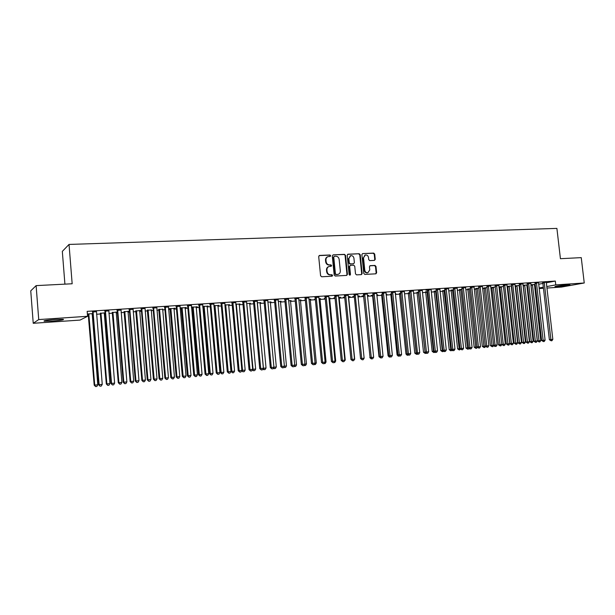 <?xml version="1.0" encoding="UTF-8"?>
<svg xmlns="http://www.w3.org/2000/svg" width="615" height="615" viewBox="0 0 615 615"><rect width="100%" height="100%" fill="white"/><g stroke="black" fill="none" stroke-linecap="round" stroke-linejoin="round"><path stroke-width="0.92" d="M330.678 255.694L329.924 254.987L319.569 255.433L318.693 256.54L320.584 275.758L321.676 276.773L332.115 276.204L332.638 275.428L331.885 274.721L330.555 274.797C328.648 274.69 327.495 273.606 327.103 271.553L326.942 269.954C326.896 268.102 327.68 266.933 329.294 266.449L331.147 266.318L331.662 265.557L330.908 264.842L329.571 264.911C327.664 264.796 326.519 263.712 326.127 261.659L325.965 260.06C325.912 258.231 326.68 257.078 328.272 256.586L330.178 256.455L330.678 255.694M330.009 256.47L330.232 255.855L329.479 255.148L319.093 255.594M331.931 276.22L332.185 275.566L330.555 274.797M330.97 266.333L331.208 265.703L329.571 264.911M557.751 286.598L555.091 286.651C553.592 286.459 562.21 285.199 567.215 284.883L569.836 284.837C571.281 285.037 562.687 286.29 557.751 286.598M52.483 321.038L44.242 321.207C43.058 320.723 46.686 320.138 55.119 319.454L63.276 319.3C64.406 319.785 60.808 320.369 52.483 321.038M374.443 260.399L375.258 259.322L374.72 254.095L373.689 253.096L362.581 253.588L361.881 254.656L363.796 273.429L364.833 274.428L375.926 273.813L376.634 272.737L375.988 266.418L374.958 265.426L370.153 265.672L369.446 266.749L369.769 269.893L367.855 272.776C366.194 272.868 365.164 271.991 364.78 270.154L363.519 257.8L365.379 254.948C367.07 254.833 368.116 255.709 368.508 257.57L368.723 259.622L369.761 260.622L374.443 260.399M546.305 282.785L555.33 281.063L87.161 311.359L87.561 316.287L80.042 320.084L33.233 323.29L38.73 319.562L87.561 316.287M555.33 281.063L555.768 284.891L584.25 282.985L561.587 287.051L546.912 288.058M33.233 323.29L30.75 290.857L36.116 285.621L72.163 283.769L69.034 244.432L556.898 228.396L560.426 258.7L581.252 257.631L584.25 282.985M36.116 285.621L38.73 319.562M345.538 255.363L344.477 254.356L333.146 254.848L332.285 255.948L334.183 275.028L335.252 276.035L346.706 275.405L347.437 274.313L345.538 255.363L344.016 254.518L333.146 254.848M348.044 254.203L359.198 253.726L360.244 254.725L362.15 273.521L361.428 274.605L356.562 274.874L355.508 273.875L354.74 266.218L353.687 265.219L350.381 265.388L349.666 266.472L350.465 274.467L349.958 275.228L349.136 274.536L347.198 255.294L348.044 254.203L347.59 254.356M69.034 244.432L62.323 251.381L64.913 284.138M538.609 282.708L534.965 283.138M527.401 284.945L523.004 285.299M527.416 285.029L526.778 285.152M522.888 283.907L519.268 284.161M507.037 286.475L507.744 286.429M511.565 285.99L507.029 286.406M506.914 284.953L503.27 285.206M495.413 287.059L491.954 287.474M490.624 286.021L486.972 286.267M478.962 288.143L475.864 288.535M474.019 287.105L470.352 287.351M462.188 289.25L459.466 289.619M457.099 288.212L453.416 288.45M445.083 290.38L442.762 290.726M439.84 289.342L436.143 289.58M427.64 291.525L425.734 291.848M422.236 290.488L418.523 290.726M409.851 292.702L408.368 292.994M404.278 291.656L400.557 291.894M391.701 293.901L390.663 294.162M395.26 293.663L395.791 293.624L395.276 293.747M385.959 292.848L382.223 293.094M373.182 295.115L371.129 295.454L372.613 295.354M376.757 294.885L377.779 294.816L376.772 295.054M367.263 294.07L363.511 294.308M354.278 296.368L352.687 296.676L354.194 296.576M357.861 296.13L359.406 296.03L358.261 296.307M348.175 295.308L344.408 295.554M334.967 297.637L333.86 297.914L335.006 297.837M339.08 297.568L339.526 297.337M338.581 297.399L340.664 297.26L339.549 297.537M328.694 296.584L324.912 296.83M315.295 299.021L314.657 299.182L315.303 299.144M319.915 298.836L320.438 298.598M318.885 298.698L320.461 298.798M308.792 297.875L305.002 298.121M300.351 300.128L300.95 299.882M298.775 300.028L300.973 300.089M288.473 299.205L284.668 299.451M280.386 301.45L281.063 301.196M278.234 301.381L281.078 301.404M267.71 300.558L263.889 300.804M259.991 302.795L260.752 302.534M257.247 302.764L260.768 302.741M246.492 301.934L242.664 302.188M239.158 304.171L240.004 303.902M235.791 304.179L240.027 304.118M224.806 303.349L220.962 303.602M217.879 305.578L218.817 305.301M213.866 305.624L218.84 305.517M202.635 304.794L198.783 305.048M191.457 307.323L192.38 307.262M196.139 307.016L197.169 306.724M191.442 307.1L197.184 306.947M179.964 306.27L176.098 306.524M168.525 308.838L170.14 308.73M173.914 308.484L175.037 308.184M175.06 308.407L168.525 308.776M156.771 307.784L152.897 308.038M151.19 309.983L147.416 310.229M133.048 309.33L129.158 309.583M129.45 311.19L124.169 311.767M127.958 311.513L129.288 311.205M108.763 310.913L104.865 311.167M105.157 312.789L100.391 313.335M104.196 313.089L105.18 313.02M534.42 285.053L535.265 284.891M538.679 284.238L542.899 283.43M87.445 314.857L88.514 314.78M92.096 314.542L92.873 314.496M96.547 314.25L100.606 313.981M104.181 313.742L105.234 313.673M108.901 313.427L112.56 313.189M116.135 312.95L117.45 312.866M121.117 312.62L124.376 312.405M127.951 312.166L129.527 312.059M133.194 311.82L136.061 311.628M139.636 311.39L141.458 311.267M145.125 311.029L147.615 310.859M151.182 310.621L153.258 310.483M156.917 310.244L159.047 310.106M162.606 309.868L164.928 309.714M168.587 309.468L170.347 309.353M173.907 309.114L176.459 308.945M180.118 308.707L181.525 308.607M185.084 308.376L187.867 308.192M191.519 307.946L192.58 307.877M196.131 307.638L199.145 307.439M202.789 307.2L203.511 307.154M207.063 306.916L210.292 306.7M213.935 306.462L214.328 306.431M217.879 306.201L221.323 305.97M228.58 305.486L232.232 305.248M239.158 304.786L243.017 304.533M249.629 304.087L253.688 303.818M259.991 303.403L264.25 303.118M270.239 302.726L274.69 302.426M280.386 302.05L285.022 301.742M290.426 301.381L295.238 301.066M300.358 300.727L305.355 300.389M310.191 300.074L315.364 299.728M319.915 299.428L325.266 299.075M329.548 298.79L335.06 298.421M339.08 298.152L344.761 297.775M348.521 297.529L354.355 297.137M357.945 296.899L363.626 296.522L370.061 357.615L363.411 294.108M367.439 296.269L372.79 295.915M376.834 295.646L381.861 295.315M386.135 295.031L390.84 294.716L397.075 354.917L398.013 354.824L391.34 292.286M395.345 294.424L399.735 294.131M404.455 293.816L408.545 293.547M413.48 293.217L417.262 292.963M422.413 292.625L425.903 292.394M431.261 292.04L434.459 291.825M440.017 291.456L442.931 291.264M448.689 290.88L451.325 290.703M457.276 290.311L459.636 290.157M465.786 289.742L467.869 289.604L474.173 347.221L476.994 346.937L470.275 287.174M474.203 289.188L476.025 289.065M482.544 288.635L484.113 288.527L490.424 345.599L493.622 345.276L486.896 286.098M490.808 288.081L492.115 287.997M498.988 287.543L500.049 287.474M507.091 287.005L507.905 286.951M515.124 286.475L515.693 286.436M519.083 286.206L519.598 286.175M526.794 285.698L527.486 285.652M530.953 285.421L537.395 340.91L540.77 340.572L534.458 284.484M87.392 314.196L88.306 314.134M92.104 313.881L92.819 313.835M87.376 313.965L92.803 313.612M96.409 311.72L92.504 311.974M117.373 311.99L112.353 312.551M116.143 312.297L117.396 312.212M120.971 310.114L117.081 310.367M141.388 310.406L135.853 310.998M139.643 310.744L140.92 310.437M141.396 310.475L140.935 310.66M144.979 308.553L141.096 308.807M162.614 309.23L158.839 309.476M168.433 307.023L164.559 307.277M180.057 308.077L181.325 307.992M185.084 307.746L186.161 307.454M186.184 307.669L180.049 307.923M191.365 305.532L187.506 305.778M202.735 306.578L203.311 306.539M207.071 306.293L208.047 306.009M202.712 306.362L208.07 306.224M213.782 304.071L209.93 304.317M228.58 304.871L229.472 304.594M224.89 304.894L229.487 304.809M235.706 302.642L231.87 302.888M249.629 303.479L250.436 303.21M246.577 303.464L250.451 303.426M257.162 301.242L253.334 301.488M270.239 302.119L270.961 301.857M267.794 302.065L270.977 302.073M278.149 299.874L274.336 300.12M290.418 300.789L291.056 300.535M288.558 300.697L291.079 300.743M298.69 298.536L294.885 298.782M305.294 299.728L304.902 299.828L305.294 299.805M310.183 299.482L310.744 299.236M308.884 299.359L310.767 299.444M318.793 297.222L315.011 297.476M325.189 298.321L324.305 298.544L325.204 298.49M329.548 298.198L330.032 297.968M328.787 298.044L330.055 298.167M338.488 295.946L334.714 296.192M344.684 296.999L343.324 297.291L344.7 297.199M348.513 296.945L348.928 296.714M348.275 296.761L350.081 296.645L348.951 296.922M357.769 294.685L354.009 294.931M363.78 295.738L361.958 296.061L363.45 295.961M367.355 295.5L368.639 295.415L367.47 295.692M376.657 293.455L372.913 293.701M382.492 294.508L381.684 294.754M386.059 294.27L386.835 294.216L386.066 294.393M395.168 292.248L391.432 292.494M400.819 293.293L399.558 293.578M413.303 291.064L409.582 291.31M418.792 292.11L417.093 292.417M427.01 291.572L433.467 351.28L433.99 351.234L427.548 290.672L427.287 289.949L425.949 290.242L427.379 290.149M427.264 289.949L431.207 289.696M436.404 290.949L434.29 291.279M448.512 288.773L444.822 289.012M453.678 289.811L451.156 290.165M465.601 287.659L461.927 287.897M470.613 288.696L467.707 289.073M482.36 286.567L478.701 286.805M487.226 287.597L483.944 288.005M498.803 285.483L495.16 285.737M498.926 287.013L499.887 286.951M503.524 286.521L498.926 286.967M514.94 284.43L511.311 284.684M515.062 285.944L515.539 285.914M519.521 285.468L515.055 285.844M519.529 285.575L519.068 285.66M530.768 283.392L527.155 283.646M530.891 284.899L531.053 285.383L532.505 285.099L539.132 341.971L537.395 340.91M535.219 284.43L530.876 284.753M535.219 284.491L534.42 284.645M546.343 282.208L542.707 282.639M534.842 288.75L535.696 288.596M539.109 287.966L543.329 287.19M546.743 286.559L555.768 284.891M543.46 288.297L539.178 288.589M535.719 288.827L534.858 288.881M448.596 288.766L454.977 349.136L452.817 349.351L446.167 288.727M327.71 256.77C326.188 257.301 325.458 258.446 325.519 260.222L325.965 260.06M329.125 265.057C327.218 264.95 326.065 263.866 325.673 261.813L325.519 260.222M328.756 266.618C327.195 267.133 326.442 268.294 326.496 270.1L326.942 269.954M330.101 274.936C328.195 274.828 327.049 273.752 326.65 271.699L326.496 270.1M346.537 275.42L346.968 274.451L345.069 255.525M334.352 256.278L333.753 257.047L335.421 273.79L336.167 274.49L337.95 274.367C339.572 273.898 340.356 272.729 340.31 270.869L339.165 259.461C338.78 257.424 337.643 256.34 335.752 256.217L334.352 256.278M334.114 256.34L333.753 257.047M337.996 274.359L335.713 274.636L334.96 273.929L333.299 257.208M347.59 254.364L359.198 253.726M361.251 274.621L361.674 273.66L359.767 254.887L358.722 253.88M350.212 265.449L349.197 266.618L349.997 274.605L350.465 274.467M349.766 275.236L349.997 274.605M353.933 258.285C353.533 256.401 352.472 255.525 350.75 255.648L348.866 258.515L349.305 262.897L350.358 263.904L353.663 263.735L354.378 262.659L353.933 258.285M350.266 255.809L348.866 258.515M353.364 263.835L349.889 264.058L348.836 263.051L348.398 258.669M364.918 255.102L363.519 257.8M367.762 272.799L367.378 272.914C365.71 273.006 364.687 272.13 364.295 270.293L363.042 257.954M375.727 273.836L376.142 272.875L375.496 266.564L374.466 265.572L369.846 265.803M374.381 260.399L374.766 259.476L374.235 254.249L373.205 253.257L362.712 253.572M88.191 313.911L94.195 385.159L97.777 384.798L92.181 313.65M88.814 313.873L94.725 385.105L95.609 386.581L94.195 385.159M97.777 384.798L96.824 386.458L95.609 386.581M93.257 312.312L92.719 312.589L98.561 384.721L99.123 384.667L93.042 311.69M102.244 384.352L101.267 386.059L100.022 386.182L99.123 384.667L102.244 384.352L96.486 311.467M92.719 312.589L92.388 311.736M100.022 386.182L98.561 384.721M100.283 313.112L106.31 383.945L109.901 383.591L104.266 312.851M100.945 313.073L106.879 383.891L107.74 385.367L106.31 383.945M109.901 383.591L108.947 385.244L107.74 385.367M112.238 312.328L118.295 382.745L121.878 382.392L116.22 312.066M112.929 312.282L118.895 382.691L119.74 384.16L118.295 382.745M121.878 382.392L120.932 384.037L119.74 384.16M105.649 311.505L105.08 311.782L110.954 383.483L111.546 383.422L105.442 310.89M114.628 383.114L113.66 384.813L112.422 384.936L111.546 383.422L114.628 383.114L108.84 310.667M105.08 311.782L104.75 310.929M112.422 384.936L110.954 383.483M117.903 310.706L117.296 310.982L123.2 382.261L123.83 382.199L117.688 310.091M126.874 381.892L125.906 383.583L124.684 383.699L123.83 382.199L126.874 381.892L121.047 309.868M117.296 310.982L116.965 310.137M124.684 383.699L123.2 382.261M124.061 311.544L130.142 381.569L133.724 381.208L128.028 311.282M124.776 311.498L130.772 381.5L131.595 382.961L130.142 381.569M133.724 381.208L132.779 382.845L131.595 382.961M135.746 310.775L141.857 380.401L145.432 380.039L139.713 310.514M136.499 310.729L142.519 380.331L143.326 381.784L141.857 380.401M145.432 380.039L144.487 381.669L143.326 381.784M130.011 309.914L129.365 310.191L135.3 381.054L135.969 380.985L129.796 309.299M138.975 380.685L138.006 382.361L136.799 382.484L135.969 380.985L138.975 380.685L133.117 309.084M129.365 310.191L129.042 309.353M136.799 382.484L135.3 381.054M141.973 309.13L141.304 309.407L147.269 379.855L147.961 379.786L141.765 308.522M150.936 379.493L149.968 381.162L148.776 381.277L147.961 379.786L150.936 379.493L145.048 308.307M141.304 309.407L140.981 308.576M148.776 381.277L147.269 379.855M147.3 310.014L153.442 379.24L157.017 378.886L151.259 309.752M148.084 309.96L154.134 379.171L154.919 380.616L153.442 379.24M157.017 378.886L156.072 380.5L154.919 380.616M153.804 308.361L153.104 308.638L159.093 378.679L159.823 378.602L153.596 307.754M162.76 378.31L161.791 379.97L160.615 380.085L159.823 378.602L162.76 378.31L156.84 307.546M153.104 308.638L152.781 307.808M160.615 380.085L159.093 378.679M158.732 309.26L164.889 378.094L168.464 377.741L162.683 308.999M159.539 309.207L165.612 378.025L166.381 379.463L164.889 378.094M168.464 377.741L167.518 379.347L166.381 379.463M165.504 307.592L164.766 307.877L170.786 377.51L171.539 377.433L165.297 306.993M174.452 377.141L173.484 378.794L172.323 378.909L171.539 377.433L174.452 377.141L168.502 306.785M164.766 307.877L164.451 307.046M172.323 378.909L170.786 377.51M170.04 308.515L176.221 376.964L179.788 376.611L173.983 308.253M170.87 308.461L176.966 376.895L177.72 378.325L176.221 376.964M179.788 376.611L178.842 378.21L177.72 378.325M181.217 307.777L187.421 375.85L190.988 375.488L185.153 307.515M182.078 307.723L188.198 375.773L188.928 377.195L187.421 375.85M190.988 375.488L190.043 377.087L188.928 377.195M192.272 307.046L198.499 374.743L202.058 374.389L196.2 306.793M193.164 306.993L199.306 374.658L200.021 376.08L198.499 374.743M202.058 374.389L201.12 375.973L200.021 376.08M203.211 306.324L209.454 373.651L213.013 373.29L207.132 306.07M204.126 306.27L210.284 373.566L210.983 374.981L209.454 373.651M213.013 373.29L212.075 374.873L210.983 374.981M214.028 305.617L220.293 372.567L223.852 372.213L217.948 305.355M214.973 305.555L221.154 372.482L221.838 373.889L220.293 372.567M223.852 372.213L222.914 373.782L221.838 373.889M224.929 305.301L231.017 371.498L234.569 371.137L228.642 304.648M225.697 304.848L231.901 371.406L232.57 372.805L231.017 371.498M234.569 371.137L233.631 372.698L232.57 372.805M236.314 304.141L242.533 370.345L245.17 370.084L239.22 303.956M235.776 302.411L241.872 370.414L240.911 372.006L239.827 372.121L239.15 370.684L232.97 303.187L232.07 303.472L238.228 370.776L242.533 370.345L242.817 371.775L241.764 370.591M245.17 370.084L244.24 371.637L243.179 371.744M246.807 303.449L253.049 369.292L255.663 369.038L249.69 303.264M246.554 301.711L252.68 369.331L251.72 370.922L250.643 371.029L249.99 369.6L243.786 302.48L242.856 302.764L249.037 369.7L253.049 369.292L253.311 370.722L252.434 369.738M255.663 369.038L254.725 370.576L253.688 370.684M257.255 302.88L263.451 368.254L266.041 368.001L260.053 302.58M257.224 301.012L263.366 368.27L262.405 369.846L261.344 369.953L260.706 368.531L254.479 301.781L253.526 302.065L259.73 368.631L263.451 368.254L264.073 369.638L263.689 369.677L262.982 368.892M266.041 368.001L265.111 369.538L264.073 369.638M267.771 300.328L273.936 367.209L272.983 368.785L271.93 368.892L271.3 367.478L265.057 301.089L264.081 301.373L270.3 367.578L276.304 366.971L270.3 301.904M276.304 366.971L275.382 368.5L273.959 368.646L273.429 368.047M274.359 368.608L273.821 367.393M278.211 299.651L284.391 366.171L283.438 367.732L282.4 367.839L281.785 366.425L275.528 300.404L274.528 300.689L280.763 366.532L286.467 365.956L280.44 301.235M286.467 365.956L285.537 367.478L283.753 367.209M284.53 367.586L284.115 366.625M288.535 298.975L294.731 365.133L293.786 366.694L292.755 366.794L292.156 365.395L285.883 299.728L284.853 300.012L291.11 365.495L296.522 364.956L290.48 300.574M296.522 364.956L295.592 366.471L293.97 366.379M294.593 366.571L294.293 365.856M298.744 298.313L304.963 364.111L304.018 365.664L303.003 365.764L302.419 364.364L296.123 299.059L295.077 299.344L301.35 364.472L306.47 363.965L300.412 299.92M306.47 363.965L305.547 365.471L304.087 365.548M304.556 365.571L304.364 365.102M308.853 297.652L315.088 363.104L314.142 364.641L313.135 364.741L312.566 363.357L306.262 298.398L305.186 298.682L311.474 363.465L316.318 362.981L310.237 299.267M316.318 362.981L315.395 364.48L314.173 364.603M318.854 297.007L325.104 362.104L324.159 363.634L323.167 363.734L322.614 362.35L316.287 297.737L315.195 298.029L321.499 362.466L326.058 362.004L319.969 298.629M326.058 362.004L325.143 363.496L324.19 363.596M328.748 296.361L335.021 361.113L334.076 362.635L333.092 362.735L332.546 361.359L326.211 297.091L325.097 297.376L331.416 361.474L335.705 361.043L329.594 297.991M335.705 361.043L334.791 362.527L334.099 362.596M338.542 295.723L344.823 360.136L343.885 361.651L342.909 361.751L342.386 360.375L336.028 296.453L334.898 296.738L341.225 360.49L345.253 360.09L339.126 297.36M345.253 360.09L343.908 361.612M348.228 295.092L354.532 359.168L353.594 360.674L352.626 360.774L352.111 359.406L345.745 295.815L344.592 296.099L350.934 359.521L354.701 359.145L348.567 296.745M354.701 359.145L353.617 360.636M354.102 296.376L354.34 296.93M363.357 295.769L363.849 296.438M371.237 358.86L369.823 357.638M372.521 295.162L379.001 356.723L379.47 356.677L372.813 293.493M380.654 357.915L379.001 356.723M381.592 294.562L388.08 355.816L388.788 355.747L382.123 292.886M389.971 356.977L389.264 357.046L388.08 355.816M389.749 357L389.61 356.608M390.571 293.97L390.84 294.685L391.763 294.47M399.189 356.047L398.251 356.139L397.075 354.917M398.743 356.093L398.482 355.316M399.473 293.386L405.977 354.025L407.145 353.909L400.457 291.695M408.322 355.132L407.153 355.247L405.977 354.025M407.653 355.201L407.276 354.055M408.283 292.802L414.794 353.148L416.178 353.01L409.49 291.11M409.613 292.717L416.478 354.309L414.794 353.148M417.354 354.217L416.478 354.309M417.001 292.225L423.52 352.28L425.126 352.118L418.431 290.526M418.354 292.14L425.211 353.433L423.52 352.28M426.18 353.195L425.211 353.433M425.642 291.656L432.168 351.411L433.467 351.28L433.859 352.564L432.168 351.411M434.913 352.18L433.859 352.564M434.198 291.095L440.732 350.558L442.762 350.358L436.05 289.381M435.581 291.003L442.431 351.703L440.732 350.558M443.561 351.173L442.431 351.703M442.677 290.541L449.211 349.712L451.448 349.489L444.73 288.819M444.068 290.441L450.918 350.85L449.211 349.712M452.133 350.181L450.918 350.85M451.072 289.988L457.614 348.874L460.043 348.628L453.332 288.266M452.479 289.888L459.32 350.004L457.614 348.874M460.612 349.205L459.32 350.004M459.39 289.442L465.932 348.044L468.561 347.783L461.842 287.72M460.804 289.342L467.638 349.166L465.932 348.044M469.014 348.236L468.469 349.082L467.638 349.166M467.623 288.904L467.869 289.573L469.222 289.296L475.887 348.336L474.173 347.221M469.053 288.796L469.222 289.296M477.332 347.283L476.71 348.251L475.887 348.336M475.787 288.366L482.337 346.406L485.35 346.107L478.624 286.628M477.225 288.258L484.051 347.513L482.337 346.406M485.581 346.337L484.866 347.429L484.051 347.513M483.874 287.835L484.105 288.496L485.489 288.22L492.146 346.699L490.424 345.599M485.327 287.72L485.489 288.22M493.745 345.399L492.946 346.622L492.146 346.699M491.877 287.313L498.434 344.8L501.817 344.462L495.083 285.568M493.345 287.197L500.156 345.891L498.434 344.8M501.825 344.477L500.956 345.815L500.156 345.891M499.818 286.79L506.368 344.008L509.774 343.662L503.47 286.529M501.294 286.667L508.098 345.092L506.368 344.008M509.774 343.662L508.889 345.015L508.098 345.092M507.675 286.275L514.232 343.216L517.63 342.878L511.296 286.152M509.166 286.152L515.97 344.308L514.232 343.216M517.63 342.878L516.746 344.223L515.97 344.308M177.066 306.839L176.297 307.116L182.347 376.357L183.132 376.28L176.859 306.239M186.007 375.988L185.038 377.633L183.893 377.748L183.132 376.28L186.007 375.988L180.034 306.032M176.297 307.116L175.982 306.301M183.893 377.748L182.347 376.357M188.498 306.093L187.706 306.37L193.771 375.212L194.586 375.135L188.298 305.494M197.43 374.85L196.469 376.48L195.332 376.595L194.586 375.135L197.43 374.85L191.434 305.294M187.706 306.37L187.391 305.555M195.332 376.595L193.771 375.212M199.806 305.355L198.983 305.632L205.072 374.089L205.917 374.005L199.598 304.763M208.731 373.72L207.77 375.342L206.64 375.457L205.917 374.005L208.731 373.72L202.704 304.563M198.983 305.632L198.668 304.825M206.64 375.457L205.072 374.089M210.983 304.625L210.13 304.902L216.249 372.974L217.118 372.882L210.784 304.033M219.901 372.605L218.94 374.22L217.825 374.335L217.118 372.882L219.901 372.605L213.851 303.833M210.13 304.902L209.823 304.094M217.825 374.335L216.249 372.974M222.038 303.902L221.162 304.179L227.296 371.867L228.196 371.775L221.838 303.318M230.948 371.506L229.987 373.105L228.888 373.22L228.196 371.775L230.948 371.506L224.875 303.118M221.162 304.179L220.854 303.38M228.888 373.22L227.296 371.867M232.97 303.187L232.77 302.603M232.07 303.472L231.763 302.672M239.827 372.121L238.228 370.776M243.786 302.48L243.586 301.904M242.856 302.764L242.556 301.965M250.643 371.029L249.037 369.7M254.479 301.781L254.287 301.204M253.526 302.065L253.226 301.273M261.344 369.953L259.73 368.631M265.057 301.089L264.865 300.52M264.081 301.373L263.781 300.589M271.93 368.892L270.3 367.578M275.528 300.404L275.336 299.836M274.528 300.689L274.229 299.905M282.4 367.839L280.763 366.532M285.883 299.728L285.691 299.159M284.853 300.012L284.561 299.236M292.755 366.794L291.11 365.495M296.123 299.059L295.938 298.498M295.077 299.344L294.785 298.567M303.003 365.764L301.35 364.472M306.262 298.398L306.07 297.837M305.186 298.682L304.902 297.914M313.135 364.741L311.474 363.465M316.287 297.737L316.102 297.183M315.195 298.029L314.911 297.26M323.167 363.734L321.499 362.466M326.211 297.091L326.027 296.538M325.097 297.376L324.812 296.615M333.092 362.735L331.416 361.474M336.028 296.453L335.844 295.9M334.898 296.738L334.614 295.976M342.909 361.751L341.225 360.49M345.745 295.815L345.561 295.269M344.592 296.099L344.315 295.346M352.626 360.774L350.934 359.521M355.362 295.185L354.186 295.477L360.544 358.568L361.743 358.445L355.186 294.639M364.134 358.207L363.196 359.706L362.243 359.806L361.743 358.445L364.134 358.207L357.822 294.47M354.186 295.477L353.909 294.723M362.243 359.806L360.544 358.568M371.76 358.845L371.276 357.492L373.643 357.261L372.705 358.753L371.276 358.891L370.061 357.615L371.276 357.492L364.703 294.024M367.316 293.855L373.643 357.261M381.177 357.899L380.708 356.554L383.045 356.316L382.115 357.807L380.685 357.945L379.47 356.677L380.708 356.554L374.128 293.409M376.711 293.24L383.045 356.316M390.502 356.961L390.041 355.624L392.362 355.385L391.432 356.869L390.002 357.007L388.788 355.747L390.041 355.624L383.453 292.802M386.012 292.64L392.362 355.385M399.735 356.031L399.281 354.694L401.58 354.471L400.649 355.939L399.22 356.085L398.013 354.824L399.281 354.694L392.685 292.202M395.214 292.04L401.58 354.471M408.867 355.116L408.429 353.786L410.705 353.556L409.774 355.024L408.867 355.116L407.145 353.909L408.429 353.786L401.818 291.61M404.332 291.449L410.705 353.556M417.908 354.202L417.485 352.879L419.738 352.656L418.807 354.109L417.385 354.255L416.178 353.01L417.485 352.879L410.866 291.018M413.349 290.857L419.738 352.656M426.864 353.302L426.449 351.988L428.678 351.765L427.756 353.21L426.333 353.356L425.126 352.118L426.449 351.988L419.822 290.434M422.282 290.28L428.678 351.765M435.727 352.41L435.328 351.096L437.534 350.881L436.612 352.326L435.189 352.464L433.99 351.234L435.328 351.096L428.693 289.857M431.13 289.703L437.534 350.881M444.507 351.526L444.115 350.219L446.298 350.004L445.375 351.442L443.961 351.58L442.762 350.358L444.115 350.219L437.473 289.288M439.886 289.135L446.298 350.004M454.977 349.136L454.062 350.565L452.648 350.704L451.448 349.489L452.817 349.351L453.194 350.65M461.796 349.789L461.427 348.49L463.572 348.282L462.657 349.704L461.796 349.789L460.043 348.628L461.427 348.49L454.777 288.166M457.145 288.012L463.572 348.282M470.321 348.928L469.96 347.644L472.082 347.429L471.167 348.843L469.76 348.982L468.561 347.783L469.96 347.644L463.303 287.612M465.647 287.459L472.082 347.429M478.754 348.082L478.409 346.799L480.507 346.591L479.6 347.998L478.754 348.082L476.994 346.937L478.409 346.799L471.751 287.059M474.065 286.905L480.507 346.591M487.111 347.244L486.78 345.961L488.856 345.753L487.949 347.16L487.111 347.244L485.35 346.107L486.78 345.961L480.107 286.513M482.406 286.367L488.856 345.753M495.39 346.406L495.06 345.138L497.12 344.93L496.213 346.33L494.814 346.468L493.622 345.276L495.06 345.138L488.395 285.975M490.662 285.829L497.12 344.93M503.585 345.584L503.27 344.315L505.307 344.116L504.4 345.499L503.585 345.584L501.817 344.462L503.27 344.315L496.597 285.445M498.85 285.299L505.307 344.116M504.884 285.414L503.439 285.706L509.927 343.654L511.396 343.501L504.715 284.914M513.417 343.301L512.51 344.684L511.703 344.769L511.396 343.501L513.417 343.301L506.952 284.768M503.439 285.706L503.201 285.045M511.703 344.769L509.927 343.654M512.925 284.891L511.472 285.175L517.968 342.847L519.452 342.701L512.764 284.391M521.451 342.501L520.544 343.877L519.744 343.962L519.452 342.701L521.451 342.501L514.978 284.245M511.472 285.175L511.234 284.522M519.744 343.962L517.968 342.847M520.897 284.368L519.429 284.66L525.933 342.055L527.424 341.902L520.736 283.876M529.407 341.709L528.508 343.078L527.716 343.155L527.424 341.902L529.407 341.709L522.927 283.73M519.429 284.66L519.198 284.007M527.716 343.155L525.933 342.055M515.47 285.767L522.027 342.44L525.41 342.101L519.106 285.498M516.961 285.637L523.757 343.524L522.027 342.44M525.41 342.101L524.534 343.439L523.757 343.524M528.8 283.853L527.316 284.145L533.82 341.264L535.327 341.117L528.639 283.361M537.287 340.918L536.388 342.286L535.604 342.363L535.327 341.117L537.287 340.918L530.807 283.215M527.316 284.145L527.086 283.5M535.604 342.363L533.82 341.264M523.188 285.26L529.746 341.671L533.128 341.333L526.817 284.983M524.695 285.129L531.483 342.747L529.746 341.671M533.128 341.333L532.252 342.663L531.483 342.747M536.618 283.346L535.127 283.63L541.63 340.487L543.153 340.333L536.465 282.854M545.098 340.141L544.198 341.502L543.422 341.579L543.153 340.333L545.098 340.141L538.579 282.854M535.127 283.63L534.896 282.992M543.422 341.579L541.63 340.487M532.352 284.622L532.505 285.099M540.77 340.572L539.893 341.894L539.132 341.971M544.367 282.839L542.861 283.123L549.372 339.711L550.902 339.557L544.213 282.346M552.831 339.365L551.939 340.718L551.163 340.795L550.902 339.557L552.831 339.365L546.312 282.354M542.861 283.123L542.638 282.493M551.163 340.795L549.372 339.711M329.479 255.148L329.924 254.987M331.431 274.859L331.885 274.721M330.455 264.996L330.908 264.842M325.673 261.813L326.127 261.659M326.65 271.699L327.103 271.553M319.131 255.594L319.569 255.433M346.968 274.451L347.437 274.313M344.016 254.518L344.477 254.356M334.96 273.929L335.421 273.79M335.713 274.636L336.167 274.49M337.105 274.559L337.566 274.421M359.767 254.887L360.244 254.725M361.674 273.66L362.15 273.521M349.197 266.618L349.666 266.472M348.836 263.051L349.305 262.897M349.889 264.058L350.358 263.904M353.064 263.904L353.533 263.75M364.295 270.293L364.78 270.154M369.892 265.772L370.276 265.657M374.466 265.572L374.958 265.426M375.496 266.564L375.988 266.418M376.142 272.875L376.634 272.737M373.205 253.257L373.689 253.096M374.235 254.249L374.72 254.095M374.766 259.476L375.258 259.322M88.391 314.303L88.906 314.042M88.514 314.742L89.029 314.48M93.134 311.867L92.596 312.143M100.483 313.504L101.029 313.243M100.599 313.934L101.152 313.673M112.43 312.712L113.014 312.451M112.553 313.143L113.137 312.881M105.526 311.059L104.95 311.336M117.78 310.26L117.165 310.544M124.253 311.936L124.86 311.667M124.376 312.358L124.983 312.097M135.938 311.159L136.584 310.89M136.061 311.582L136.699 311.321M129.88 309.476L129.242 309.752M141.85 308.692L141.181 308.976M147.492 310.398L148.169 310.129M147.615 310.821L148.284 310.552M153.681 307.923L152.981 308.207M158.924 309.637L159.623 309.368M159.039 310.06L159.746 309.791M165.381 307.162L164.643 307.446M170.224 308.891L170.955 308.622M170.34 309.314L171.07 309.045M181.402 308.153L182.163 307.884M181.517 308.569L182.278 308.3M192.457 307.423L193.241 307.154M192.572 307.838L193.356 307.569M203.396 306.7L204.203 306.424M203.511 307.108L204.318 306.839M214.212 305.986L215.05 305.709M214.328 306.393L215.165 306.124M224.921 305.271L225.774 305.002M225.029 305.686L225.889 305.409M235.822 304.479L236.391 304.302M235.86 304.909L236.498 304.709M372.682 295.5L373.205 295.377M372.782 295.877L373.251 295.769M381.754 294.9L382.507 294.723M381.854 295.277L382.553 295.115M390.733 294.308L391.717 294.085M399.627 293.724L400.834 293.447M399.735 294.093L400.88 293.832M408.437 293.14L409.682 292.863M408.537 293.509L409.782 293.232M417.162 292.563L418.423 292.286M417.262 292.932L418.523 292.655M425.795 291.987L427.079 291.71M425.895 292.356L427.179 292.079M434.351 291.425L435.643 291.149M434.451 291.787L435.751 291.51M442.823 290.864L444.138 290.588M442.923 291.226L444.238 290.949M451.218 290.311L452.54 290.026M451.318 290.672L452.64 290.395M459.536 289.757L460.873 289.481M459.636 290.119L460.973 289.842M467.769 289.211L469.122 288.935M475.925 288.673L477.294 288.397M476.025 289.027L477.394 288.75M484.013 288.143L485.389 287.858M492.015 287.612L493.407 287.328M492.115 287.966L493.507 287.689M499.949 287.082L501.356 286.805M500.049 287.436L501.448 287.159M507.805 286.567L509.228 286.29M507.905 286.913L509.32 286.636M176.943 306.408L176.182 306.693M188.375 305.663L187.583 305.947M199.683 304.925L198.86 305.209M210.86 304.202L210.015 304.486M221.915 303.479L221.046 303.764M232.854 302.764L231.947 303.049M243.671 302.065L242.74 302.349M254.364 301.365L253.411 301.65M264.942 300.674L263.966 300.966M275.412 299.997L274.413 300.281M285.767 299.321L284.745 299.605M296.007 298.652L294.962 298.944M306.147 297.991L305.078 298.283M316.171 297.337L315.08 297.629M326.096 296.691L324.989 296.983M335.921 296.053L334.783 296.345M345.638 295.423L344.485 295.707M355.255 294.793L354.079 295.085M364.88 294.562L363.688 294.854M364.772 294.178L363.58 294.462M374.304 293.947L373.09 294.239M374.197 293.563L372.982 293.847M383.629 293.34L382.399 293.632M383.522 292.955L382.292 293.24M392.862 292.74L391.609 293.024M392.754 292.356L391.501 292.64M401.995 292.14L400.734 292.425M401.887 291.756L400.626 292.048M411.043 291.548L409.759 291.841M410.935 291.164L409.651 291.456M419.999 290.964L418.7 291.249M419.891 290.588L418.592 290.872M428.863 290.38L427.548 290.672M428.763 290.003L427.448 290.295M437.642 289.811L436.312 290.096M437.542 289.434L436.212 289.726M446.336 289.242L444.991 289.534M446.236 288.865L444.891 289.158M454.946 288.681L453.586 288.965M454.846 288.304L453.486 288.596M463.472 288.12L462.096 288.412M463.372 287.751L461.996 288.043M471.913 287.574L470.521 287.858M471.813 287.205L470.421 287.489M480.277 287.021L478.87 287.313M480.177 286.659L478.77 286.951M488.556 286.482L487.134 286.775M488.456 286.121L487.034 286.406M496.759 285.944L495.321 286.236M496.659 285.583L495.221 285.875M504.784 285.053L503.339 285.345M512.833 284.53L511.373 284.822M520.805 284.015L519.329 284.299M515.601 286.052L517.023 285.775M515.693 286.398L517.123 286.121M528.7 283.5L527.216 283.784M523.311 285.537L524.756 285.26M523.411 285.89L524.849 285.606M536.526 282.985L535.027 283.277M530.96 285.037L532.413 284.753M544.275 282.485L542.768 282.769M44.242 321.207L44.211 320.769M337.489 274.513L337.95 274.367M353.195 263.889L353.663 263.735M367.378 272.914L367.855 272.776"/></g></svg>
